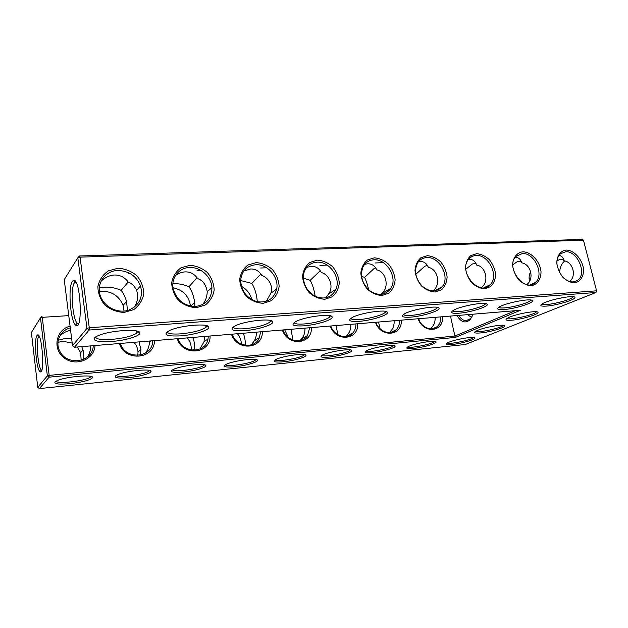 <?xml version="1.0" encoding="UTF-8"?>
<svg xmlns="http://www.w3.org/2000/svg" width="628" height="628" viewBox="0 0 628 628"><rect width="100%" height="100%" fill="white"/><g stroke="black" fill="none" stroke-linecap="round" stroke-linejoin="round"><path stroke-width="0.94" d="M111.823 341.475C96.32 342.888 88.25 339.458 98.996 335.344C111.439 330.061 141.198 328.577 139.793 333.115C140.02 336.129 125.396 340.454 111.823 341.475M137.713 331.317L136.661 333.217C131.911 336.176 123.692 338.233 111.996 339.379C101.767 340.054 96.312 339.269 95.629 337.024M74.512 347.237L89.105 330.045L595.956 292.499L465.262 344.505L39.399 388.606L49.094 377.185L455.41 337.393L520.447 310.271L74.512 347.237L72.526 345.69L86.978 328.373L77.825 257.802L64.237 279.648L72.526 345.69M409.04 346.264C415.728 343.147 435.589 339.913 435.997 341.86C437.41 343.359 422.84 347.559 413.397 348.438C407.423 348.972 405.523 348.469 407.698 346.939L409.04 346.264M367.003 350.502C373.472 347.26 394.784 343.909 395.036 346.075C396.292 347.653 382.162 351.735 372.467 352.638C365.763 353.219 363.651 352.653 366.148 350.942L367.003 350.502M511.765 320.209C506.349 320.618 504.763 320.021 507.008 318.404L509.544 317.156C517.55 313.686 536.791 310.318 537.866 312.195C540.245 313.882 521.978 319.432 511.765 320.209M480.506 332.934C475.121 333.382 473.465 332.864 475.522 331.38L477.657 330.336C485.051 327.117 503.978 323.883 504.755 325.697C506.663 327.243 490.185 332.11 480.506 332.934M225.381 364.782L226.08 364.397C232.776 360.723 257.865 357.513 257.401 360.331C258.084 362.144 245.344 365.755 234.951 366.752C226.041 367.498 222.846 366.846 225.381 364.782M54.934 381.973L57.148 380.631C65.854 376.572 94.106 374.202 92.63 377.546C90.699 380.003 83.241 382.036 70.242 383.645C59.268 384.595 54.165 384.038 54.934 381.973M115.474 375.866L117.216 374.845C125.2 370.913 152.149 368.259 151.042 371.431C151.301 373.338 139.463 376.604 128.654 377.656C118.433 378.535 114.045 377.938 115.474 375.866M172.174 370.151L173.399 369.452C180.723 365.645 206.628 362.709 205.858 365.7C206.329 367.568 194.052 371.007 183.447 372.035C173.909 372.844 170.157 372.216 172.174 370.151M448.832 342.252C455.685 339.253 474.289 336.137 474.815 337.88C476.377 339.293 461.384 343.61 452.191 344.458C446.853 344.937 445.134 344.497 447.026 343.131L448.832 342.252M322.533 354.985C328.719 351.601 351.704 348.124 351.751 350.542C352.826 352.206 339.159 356.139 329.221 357.073C321.685 357.717 319.338 357.081 322.18 355.173L322.533 354.985M275.409 359.742L275.574 359.648C281.689 356.115 306.142 352.638 305.946 355.283C306.833 357.026 293.629 360.802 283.464 361.775C275.119 362.474 272.434 361.791 275.409 359.742M504.025 309.541C497.808 309.949 496.151 309.133 499.064 307.108C504.959 303.096 530.746 297.986 532.277 300.529C535.072 302.547 515.243 308.795 504.025 309.541M458.872 313.223C451.713 313.662 449.868 312.713 453.338 310.373C459.947 306.134 485.782 301.385 487.093 304.164C489.659 306.362 470.49 312.43 458.872 313.223M180.817 335.854C165.847 336.522 162.244 334.677 170.023 330.304C181.272 325.155 209.595 323.028 208.826 327.251C209.485 330.21 194.123 334.873 180.817 335.854M546.446 306.095C541.022 306.456 539.523 305.757 541.964 304.007C547.216 300.223 572.995 294.807 574.699 297.146C577.682 298.983 557.256 305.381 546.446 306.095M244.685 330.658C231.803 331.278 228.733 329.621 235.476 325.697C245.642 320.688 272.96 317.949 272.748 321.858C273.847 324.715 257.708 329.708 244.685 330.658M359.185 321.332C349.615 321.866 347.284 320.594 352.19 317.509C360.433 312.854 386.652 309 387.335 312.304C389.258 314.864 371.548 320.468 359.185 321.332M410.688 317.14C402.422 317.627 400.358 316.528 404.503 313.835C411.89 309.376 437.857 305.051 438.886 308.081C441.154 310.46 422.691 316.316 410.688 317.14M303.983 325.83C292.891 326.403 290.23 324.943 296.008 321.45C305.177 316.606 331.82 313.294 332.094 316.889C333.625 319.605 316.693 324.919 303.983 325.83M127.46 310.507L126.566 301.503C125.098 296.777 123.284 293.064 121.141 290.34C115.827 287.993 110.418 286.925 104.915 287.153L99.271 288.056M124.061 311.103L123.064 305.404C119.194 296.086 112.098 291.337 101.791 291.172L99.365 291.447M78.579 323.585L77.354 323.177C72.534 319.825 70.195 288.244 74.371 282.938L75.823 282.011M101.014 281.25C105.119 277.372 109.562 275.292 114.351 275.017C120.034 274.899 124.642 277.223 128.183 281.988C131.652 283.283 134.463 286.054 136.621 290.285C138.505 296.856 137.595 302.602 133.89 307.524M117.844 270.527C103.918 270.613 94.655 286.109 101.548 298.622C106.446 308.332 118.998 313.521 128.85 310.091C139.408 305.31 143.302 297.256 140.523 285.936C136.362 275.967 128.803 270.833 117.844 270.527M121.141 290.34L128.183 281.988M79.458 255.996L80.062 257.15L89.262 327.761L89.105 330.045L86.978 328.373L89.262 327.761L596.592 290.819L595.956 292.499L596.592 290.819L583.451 240.202L80.062 257.15L77.825 257.802L79.458 255.996L582.187 239.394L583.451 240.202M515.29 310.695L454.892 336.051L455.41 337.393M39.399 388.606L37.751 387.358L47.351 375.85L49.094 377.185L49.172 375.395L454.892 336.051L450.464 316.072M407.823 346.86C409.644 348.752 433.092 343.995 434.513 341.436L434.568 341.365M366.124 350.958C367.765 353.03 391.762 348.399 393.481 345.667L393.591 345.502M507.071 318.365C508.766 320.625 535.095 314.785 536.343 311.849L536.39 311.747M475.702 331.278C477.547 333.24 502.062 327.949 503.279 325.304L503.311 325.249M225.523 364.695C226.684 367.333 252.801 363.188 255.557 359.954L255.871 359.499M56.049 381.157C56.818 384.344 86.421 380.811 90.385 377.138L90.958 376.392M116.29 375.316C117.169 378.323 145.398 374.578 148.946 371.038L149.425 370.387M172.661 369.845C173.673 372.663 200.748 368.714 203.896 365.323L204.288 364.766M447.301 342.974C449.287 344.686 472.24 339.834 473.394 337.448L473.394 337.448M321.991 355.283C323.467 357.544 348.077 353.046 350.11 350.149L350.283 349.89M275.205 359.852C276.524 362.301 301.833 357.976 304.211 354.899L304.454 354.553M530.739 300.003L530.621 300.302C529.451 302.68 513.555 307.265 504.574 307.877C501.238 308.136 499.291 307.94 498.742 307.312M485.515 303.536L485.326 303.999C483.858 306.488 468.606 310.86 459.382 311.504C455.481 311.802 453.251 311.559 452.702 310.781M206.84 325.712L205.984 327.369C201.219 330.469 192.914 332.628 181.076 333.837C172.394 334.426 167.747 333.758 167.127 331.835M573.199 296.699L573.129 296.856C572.241 299.116 555.749 303.889 547.012 304.47C544.162 304.69 542.466 304.549 541.917 304.038M272.748 321.858L270.856 320.57L270.181 321.944C265.401 325.171 257.017 327.424 245.014 328.703C237.635 329.221 233.655 328.664 233.082 327.023M385.623 311.409L385.239 312.289C383.135 314.934 369.256 318.812 359.616 319.511C354.263 319.903 351.311 319.519 350.754 318.372M437.245 307.327L436.97 307.987C435.188 310.57 420.611 314.707 411.167 315.374C406.599 315.711 404.04 315.405 403.482 314.455M330.289 315.805L329.779 316.936C327.353 319.613 314.173 323.224 304.368 323.946C298.088 324.393 294.673 323.93 294.108 322.556M72.346 281.328L73.468 280.347C80.667 277.372 83.241 332.824 75.588 325.045C70.391 321.348 67.855 287.129 72.346 281.328M118.04 268.242L108.416 270.825C102.874 274.648 99.365 279.845 97.897 286.431C97.96 293.292 100.315 299.525 104.954 305.122C110.661 309.714 117.075 312.147 124.203 312.414L133.78 309.565C139.157 305.608 142.493 300.38 143.796 293.896C143.631 287.208 141.308 281.132 136.818 275.684C131.315 271.163 125.058 268.682 118.04 268.242M194.837 306.495L194.751 302.61C193.636 295.796 191.713 290.505 188.973 286.737C183.682 284.492 178.493 283.464 173.399 283.668L172.881 283.699M175.502 275.48C178.666 273.243 181.9 272.042 185.205 271.877C190.433 271.775 194.578 274.02 197.624 278.612C202.789 280.292 206 284.665 207.248 291.722C207.012 297.083 205.395 301.409 202.412 304.713M188.973 286.737L197.035 277.741M189.562 267.528C178.76 267.693 170.643 278.29 173.304 289.241C176.837 300.255 184.224 306.001 195.465 306.472C206.274 304.831 211.762 298.551 211.942 287.632C211.401 276.713 200.465 266.829 189.562 267.528M190.512 306.103C188.95 296.063 183.125 289.94 173.038 287.734M457.066 315.523C460.968 322.313 465.332 323.703 470.168 319.668L473.159 314.188M37.751 387.358L31.4 332.447L40.482 317.839L47.351 375.85L49.172 375.395L42.28 317.344L68.75 315.617M329.794 315.688L329.645 316.245M330.32 326.026C335.642 342.417 358.933 340.133 357.615 323.765M375.473 322.29C380.756 338.194 402.736 336.035 401.229 320.147M418.099 318.749C423.343 334.206 444.114 332.165 442.442 316.732M70.077 326.175C55.908 329.574 52.085 349.003 64.142 357.889C75.855 367.152 94.506 359.397 95.016 345.533M119.414 343.516C124.807 362.168 154.747 359.232 154.449 340.611M177.284 338.712C182.669 356.751 210.702 353.996 210.097 335.996M207.476 326.301L207.185 325.83M231.504 334.222C236.882 351.672 263.187 349.089 262.308 331.67M282.419 329.998C287.773 346.899 312.501 344.474 311.386 327.596M36.997 335.478C33.81 339.395 36.306 369.46 40.004 371.603C45.083 376.423 42.178 332.542 37.57 334.959L36.997 335.478M559.626 272.717L559.799 270.55M427.244 255.69L420.862 257.755C417.392 260.863 415.438 265.11 414.99 270.495C415.618 276.124 417.753 281.25 421.396 285.866C425.69 289.681 430.282 291.722 435.196 292.012L441.531 289.759C444.899 286.556 446.759 282.294 447.112 276.972C446.445 271.461 444.334 266.445 440.785 261.931C436.617 258.163 432.103 256.083 427.244 255.69M476.644 253.681L470.717 255.667C467.538 258.665 465.788 262.763 465.474 267.96C466.172 273.392 468.26 278.337 471.761 282.804C475.836 286.486 480.177 288.472 484.769 288.754L490.649 286.596C493.741 283.511 495.398 279.405 495.633 274.263C494.903 268.941 492.831 264.098 489.432 259.725C485.46 256.083 481.197 254.073 476.644 253.681M522.841 251.804C516.726 252.566 512.668 257.975 512.644 265.589C513.398 270.841 515.447 275.621 518.799 279.939C522.692 283.503 526.79 285.434 531.1 285.716C537.207 284.782 541.085 279.24 541.014 271.728C540.033 261.421 531.343 251.859 522.841 251.804M566.134 250.046C560.404 250.776 556.698 256.004 556.808 263.375C557.609 268.446 559.626 273.078 562.845 277.262C566.558 280.716 570.444 282.584 574.487 282.867C580.209 281.972 583.757 276.626 583.553 269.357C582.446 259.372 574.118 250.109 566.134 250.046M189.844 265.33L181.029 267.787C176.013 271.437 172.904 276.414 171.703 282.726C171.915 289.296 174.231 295.27 178.635 300.639C183.988 305.051 189.954 307.398 196.533 307.673L205.293 304.965C210.168 301.181 213.127 296.188 214.179 289.971C213.881 283.55 211.597 277.725 207.334 272.497C202.153 268.14 196.328 265.754 189.844 265.33M256.091 262.637L247.989 264.985C243.436 268.486 240.673 273.259 239.7 279.303C240.045 285.614 242.314 291.353 246.498 296.51C251.545 300.757 257.119 303.018 263.203 303.293L271.249 300.718C275.668 297.099 278.306 292.31 279.146 286.344C278.73 280.182 276.493 274.585 272.426 269.545C267.544 265.361 262.096 263.054 256.091 262.637M317.391 260.149L309.934 262.394C305.781 265.754 303.324 270.338 302.547 276.147C303.01 282.208 305.232 287.726 309.219 292.695C313.992 296.785 319.197 298.967 324.849 299.25L332.259 296.793C336.286 293.323 338.633 288.723 339.285 282.993C338.775 277.058 336.577 271.673 332.707 266.822C328.075 262.787 322.973 260.557 317.391 260.149M374.296 257.841L367.404 259.992C363.612 263.218 361.414 267.63 360.817 273.219C361.367 279.06 363.549 284.366 367.356 289.155C371.878 293.103 376.761 295.215 382.02 295.498L388.865 293.15C392.547 289.822 394.635 285.395 395.13 279.876C394.533 274.161 392.382 268.965 388.677 264.286C384.289 260.392 379.493 258.241 374.296 257.841M431.232 328.852L431.562 327.596C434.16 325.084 435.337 321.662 435.086 317.344M390.004 332.62L390.483 331.278C393.136 328.695 394.353 325.186 394.133 320.735M252.637 344.403L252.205 343.681L254.254 340.855C255.832 338.414 256.499 335.517 256.255 332.165M251.506 344.835L252.205 343.681M145.084 353.344L145.037 353.289C147.706 350.534 149.181 346.789 149.48 342.048L149.409 341.028M200.591 348.752L200.308 348.336L204.014 341.773L204.516 336.459M199.782 349.137L200.308 348.336M347.559 336.302L347.331 335.768M346.421 336.545L347.041 335.179C349.749 332.518 351.005 328.907 350.817 324.331M301.534 340.266L301.212 339.089C303.866 336.38 305.106 332.722 304.933 328.13M300.317 340.619L301.032 339.301M527.018 284.578L526.986 284.39C534.491 278.84 530.809 264.184 521.774 262.865C520.675 259.207 518.508 257.339 515.282 257.252M481.731 287.757L481.731 287.31C489.408 281.548 485.75 266.413 476.597 265.055C475.223 261.162 472.727 259.238 469.108 259.293L468.567 259.333M381.463 294.399L381.863 293.504C389.721 287.231 385.961 271.343 376.745 269.907C374.83 265.762 371.784 263.721 367.623 263.791L364.672 264.317M433.304 291.023L433.391 290.419C441.241 284.476 437.645 268.815 428.359 267.402C426.734 263.383 423.979 261.405 420.101 261.468L418.499 261.672M325.893 297.868L328.585 293.935C334.434 286.289 328.672 273.949 321.379 272.599C319.126 268.313 315.766 266.209 311.284 266.288L306.629 267.379M251.797 299.642C250.258 293.7 246.78 289.241 241.364 286.282M458.903 315.366C460.826 318.781 463.189 320.563 465.984 320.72L470.67 318.561L472.892 315.013M40.482 317.839L42.28 317.344L41.864 316.3L40.482 317.839M193.463 306.472L194.845 306.386M330.783 325.987C334.127 336.208 347.394 340.18 353.014 332.832C355.016 330.383 355.982 327.408 355.911 323.907M375.827 322.258C378.982 331.6 390.538 335.823 396.135 329.841C398.537 327.384 399.675 324.205 399.541 320.288M418.358 318.734C421.364 327.392 431.64 331.71 437.064 326.725C439.726 324.346 440.966 321.065 440.778 316.873M70.297 327.918C60.327 330.265 54.856 341.985 59.746 351.021C66.858 366.674 93.195 362.097 93.219 345.683M120.419 343.43C125.333 360.629 152.973 357.952 152.667 340.753M178.124 338.649C182.575 353.815 205.921 353.682 208.033 338.861L208.331 336.145M232.203 334.159C236.152 347.143 255.023 349.349 259.38 337.621L260.557 331.812M282.993 329.951C286.588 341.342 302.194 344.733 307.524 335.525L309.659 327.738M39.164 336.31L38.669 336.773C35.71 340.352 38.01 368.087 41.44 370.025L41.793 370.198M288.378 337.566L284.712 329.81M241.34 344.175C241.309 340.282 239.998 336.796 237.415 333.727M191.14 350.039C191.579 345.533 190.284 341.483 187.27 337.888M137.799 355.432L138.019 352.033C137.799 348.391 136.457 345.149 133.999 342.307M72.204 343.092L62.831 341.247L57.972 342.354M81.161 360.268L80.635 352.724L77.315 347.001M559.611 272.678C559.791 268.753 560.914 265.424 562.971 262.692L564.603 260.965M426.734 257.59C422.887 257.818 419.873 259.545 417.699 262.771C413.852 270.503 415.265 278.228 421.945 285.952C429.599 292.271 436.311 292.554 442.096 286.808C450.551 277.278 439.537 256.373 426.734 257.59M476.095 255.525C473.065 255.682 470.576 256.923 468.629 259.254C457.624 271.429 479.439 297.162 490.154 284.767C499.323 276.336 488.686 254.277 476.095 255.525M522.26 253.586L516.051 256.357C504.834 266.751 524.443 293.347 535.292 282.537C544.798 275.088 534.514 252.346 522.26 253.586M561.401 275.488C567.021 281.941 572.477 283.526 577.76 280.253C587.353 273.659 577.368 250.548 565.53 251.773L560.309 253.885C557.209 256.954 556.243 261.358 557.421 267.096M255.737 264.749C246.702 265.77 241.678 270.974 240.657 280.371C241.301 291.18 246.773 298.292 257.08 301.707C267.497 303.065 274.036 298.842 276.697 289.013C279.13 277.262 267.622 263.87 255.737 264.749M316.975 262.19C310.311 262.755 305.938 266.343 303.881 272.96C302.311 282.906 306.04 290.678 315.068 296.267C324.629 299.996 331.592 297.664 335.949 289.288C341.114 277.757 329.512 261.146 316.975 262.19M373.825 259.804C368.817 260.149 365.166 262.614 362.874 267.206C359.86 276.03 362.238 283.927 369.994 290.882C378.566 296.204 385.514 295.388 390.836 288.425C398.019 277.788 386.636 258.65 373.825 259.804M378.519 322.031L380.223 328.876M418.813 318.694L419.551 321.269M335.98 325.563L337.958 334.763M530.582 278.542L529.035 277.788M529.49 280.944C528.674 277.38 529.137 274.248 530.872 271.539M467.554 314.652L471.573 317.454M192.765 337.432C194.28 341.24 194.908 344.96 194.641 348.579L194.382 350.298M243.326 333.24C244.944 337.668 245.556 341.687 245.163 345.306M81.773 346.632L83.022 350.071C83.94 353.713 84.019 356.869 83.265 359.53M71.678 338.908L64.959 338.516L58.278 340.211M87.072 357.285C89.482 354.333 90.66 350.542 90.605 345.902M59.762 336.129C63.004 332.856 66.623 330.956 70.611 330.422M139.016 341.891L140.931 349.498L140.476 355.095M290.984 329.292L292.978 340.156M465.85 269.161L472.429 263.956L475.93 263.454M512.864 264.671L517.064 261.829L520.204 261.083L521.491 262.002M415.767 274.318L424.811 266.225L427.401 265.44M558.991 255.384C561.628 255.753 563.355 257.559 564.164 260.801C572.964 262.057 576.818 276.077 569.572 281.517M557.005 260.942L558.999 259.827L562.311 259.089L564.164 260.801M257.315 301.754C256.632 294.249 254.795 288.126 251.812 283.401L240.657 280.528M243.797 271.006L250.651 268.98C255.486 268.886 259.215 271.061 261.837 275.496C267.347 277.105 273.643 284.884 270.841 293.268L266.351 301.189M251.812 283.401L260.871 274.004M368.667 289.791C367.411 284.484 366.061 280.355 364.609 277.411L361.579 276.328M315.201 296.33C314.086 289.571 312.422 284.225 310.208 280.3L320.249 270.723M364.609 277.411L373.919 268.658L375.623 267.873M310.208 280.3L303.34 278.157M128.23 273.847L130.459 273.745M196.964 270.817L201.274 270.629M260.699 268.015L266.633 267.756M319.935 265.409L327.157 265.094M375.12 262.983L383.355 262.622M137.768 331.647L139.793 333.115M136.661 333.217L136.339 330.948M126.566 301.503L123.064 305.404M78.021 323.561L78.602 323.522M140.523 285.936L136.621 290.285M435.494 341.546L435.997 341.86M394.423 345.683L395.036 346.075M504.347 325.453L504.755 325.697M256.381 359.616L257.401 360.331M91.084 376.423L92.63 377.546M149.676 370.449L151.042 371.431M204.673 364.86L205.858 365.7M474.415 337.629L474.815 337.88M351.021 350.055L351.751 350.542M305.075 354.694L305.946 355.283M531.783 300.247L532.277 300.529M486.417 303.756L487.093 304.164M206.871 325.877L208.826 327.251M386.142 311.543L387.335 312.304M437.975 307.516L438.886 308.081M330.564 315.876L332.094 316.889M75.415 282.043L73.468 280.347M77.354 323.177L75.588 325.045M211.942 287.632L207.248 291.722M205.984 327.369L205.678 325.422M194.751 302.61L190.7 306.142M255.557 359.954L255.47 359.436M90.385 377.138L90.275 376.251M148.946 371.038L148.828 370.269M203.896 365.323L203.794 364.68M304.211 354.899L304.14 354.506M485.326 303.999L485.209 303.489M270.181 321.944L269.899 320.335M385.239 312.289L385.035 311.292M436.97 307.987L436.805 307.257M329.779 316.936L329.535 315.641M470.67 318.561L470.168 319.668M39.117 336.223L37.57 334.959M41.44 370.025L40.004 371.603M437.064 326.725L432.566 328.75M396.135 329.841L390.428 332.573M465.984 320.72L467.13 320.625M259.38 337.621L254.254 340.855M83.022 350.071L80.635 352.724M140.931 349.498L138.019 352.033M150.783 340.91L149.48 342.048M194.641 348.579L192.388 350.22M208.033 338.861L204.014 341.773M353.014 332.832L346.687 336.106M307.524 335.525L301.212 339.089M535.292 282.537L530.432 284.727M490.154 284.767L483.913 287.757M573.906 281.894L577.76 280.253M276.697 289.013L270.841 293.268M390.836 288.425L381.863 293.504M442.096 286.808L433.979 291M335.949 289.288L328.585 293.935M563.779 259.968L563.497 258.846M521.248 261.648L521.122 261.13"/></g></svg>
